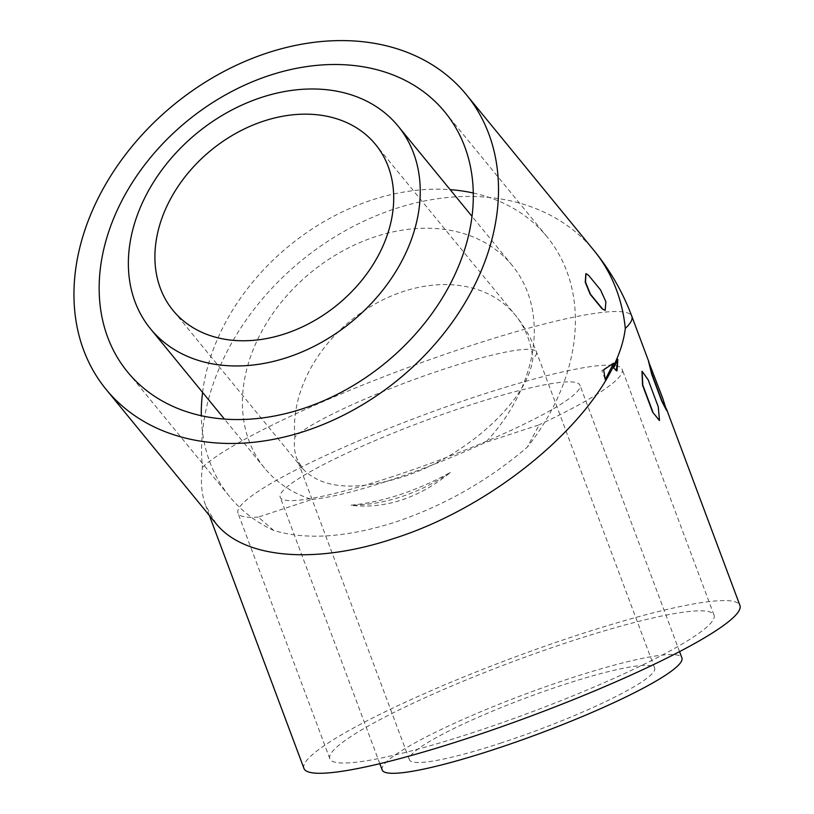 <?xml version="1.0" encoding="UTF-8"?>
<svg xmlns="http://www.w3.org/2000/svg" width="814" height="814" viewBox="0 0 814 814"><rect width="100%" height="100%" fill="white"/><g stroke="black" fill="none" stroke-linecap="round" stroke-linejoin="round"><path stroke-width="0.61" stroke-dasharray="4.07 3.05" d="M613.644 368.009L616.066 370.981L617.012 370.899M616.208 370.207A233.018 177.645 140.7 0 1 616.066 370.981M303.948 768.426A232.733 30.464 159.5 0 1 511.273 658.394A232.733 30.464 159.5 0 1 739.926 605.423M215.944 523.504L205.759 505.809C201.496 494.312 200.397 481.481 202.442 467.317A232.733 177.421 140.7 0 1 346.388 230.097A232.733 177.421 140.7 0 1 593.915 250.417M648.3 361.64L662.311 397.934L666.34 410.541M648.198 379.894L658.038 406.99L659.35 420.482M647.934 379.975L641.992 371.367M294.943 436.935A130.912 99.796 140.7 0 1 375.915 303.5A130.912 99.796 140.7 0 1 515.15 314.926L515.15 314.926A130.912 99.796 140.7 0 1 532.794 358.811C527.91 400.722 465.669 457.112 402.228 477.096C354.884 491.453 321.652 488.603 302.533 468.549L296.805 458.587C294.414 452.116 293.793 444.902 294.943 436.935A130.912 17.135 159.5 0 1 426.241 375.162A130.912 17.135 159.5 0 1 536.487 352.035A130.912 17.135 159.5 0 1 532.794 358.811M273.738 530.474L258.252 517.094L311.864 499.481A160.002 121.978 140.7 0 1 264.56 468.081A160.002 121.978 140.7 0 1 311.06 272.344A160.002 121.978 140.7 0 1 512.128 265.323A160.002 121.978 140.7 0 1 485.592 442.419L539.204 424.806L527.279 447.191C488.085 480.667 444.21 505.606 395.635 521.998C347.202 537.464 306.573 540.293 273.738 530.474A205.087 156.349 140.7 0 1 229.67 496.652A205.087 156.349 140.7 0 1 201.312 415.73M202.584 392.409A205.087 156.349 140.7 0 1 450.152 189.652M473.26 193.01A205.087 156.349 140.7 0 1 547.008 236.762A205.087 156.349 140.7 0 1 527.279 447.191M501.577 742.816A130.912 17.135 159.5 0 1 409.422 759.788A130.912 17.135 159.5 0 1 526.037 697.893A130.912 17.135 159.5 0 1 654.659 668.101A130.912 17.135 159.5 0 1 501.577 742.816M588.563 275.274L600.233 289.926L605.585 301.628L605.026 310.358M588.298 275.366L585.846 273.697M258.252 517.094A205.087 26.852 159.5 0 1 237.973 513.054A205.087 26.852 159.5 0 1 420.675 416.086A205.087 26.852 159.5 0 1 622.181 369.414A205.087 26.852 159.5 0 1 539.204 424.806M474.216 732.162A205.087 26.852 159.5 0 1 329.833 758.75A205.087 26.852 159.5 0 1 512.535 661.782A205.087 26.852 159.5 0 1 714.041 615.099A205.087 26.852 159.5 0 1 474.216 732.162M311.864 499.481C330.881 497.476 356.359 491.259 388.288 480.84C420.441 470.207 452.869 457.407 485.592 442.419M450.356 472.456A160.002 121.978 140.7 0 1 350.661 505.209C366.188 503.805 382.519 500.305 399.643 494.709C416.778 489.051 433.679 481.644 450.356 472.456C434.991 485.134 418.742 494.312 401.617 499.989C384.483 505.565 367.501 507.305 350.661 505.209M392.847 476.516A160.002 20.95 159.5 0 1 280.209 497.262A160.002 20.95 159.5 0 1 422.741 421.611A160.002 20.95 159.5 0 1 579.944 385.205A160.002 20.95 159.5 0 1 392.847 476.516M382.173 769.973A160.002 20.95 159.5 0 1 524.704 694.322A160.002 20.95 159.5 0 1 681.908 657.905M603.652 369.861L601.811 370.35L605.29 379.65M613.553 363.176A233.018 30.505 159.5 0 1 601.811 370.35M202.442 467.317A232.733 30.464 159.5 0 1 435.856 357.488A232.733 30.464 159.5 0 1 631.857 316.371M666.422 408.811L648.87 361.864M209.381 515.496L205.759 505.809M654.659 668.101L536.487 352.035A130.912 130.912 0 0 0 515.15 314.926L375.58 144.516M302.533 468.549L173.026 310.409M547.008 236.762L444.902 112.078M229.67 496.652L127.564 371.978M409.422 759.788L296.805 458.587M714.041 615.099L622.181 369.414M329.833 758.75L237.973 513.054M512.128 265.323L471.988 216.321M264.56 468.081L224.42 419.078M679.558 651.617L579.944 385.205M379.823 763.685L280.209 497.262"/><path stroke-width="1.22" d="M617.836 359.33L617.012 370.899L613.644 368.009L617.836 359.33A233.018 177.645 140.7 0 1 616.208 370.207M666.422 408.811L739.926 605.423A232.733 30.464 159.5 0 1 467.785 738.257A232.733 30.464 159.5 0 1 303.948 768.426L209.381 515.496M648.87 361.864L631.857 316.371A232.733 232.733 0 0 0 593.915 250.417L593.915 250.417A232.733 177.421 140.7 0 1 625.294 328.429C616.605 402.94 505.962 503.174 393.182 538.715C315.059 564.753 243.885 558.638 215.944 523.504L106.176 389.489A232.733 177.421 140.7 0 1 173.82 104.762A232.733 177.421 140.7 0 1 466.28 94.566A232.733 177.421 140.7 0 1 305.067 431.135A232.733 177.421 140.7 0 1 106.176 389.489M666.605 410.449L661.863 401.444L651.76 374.43L648.565 361.548L652.024 374.338L662.128 401.353L666.605 410.449L662.586 397.843L648.565 361.548M641.992 371.367L642.521 385.114L652.625 412.128L659.35 420.482M652.889 412.037L642.785 385.022L642.124 371.316L648.198 379.894L658.302 406.908L659.482 420.441L652.625 412.128M284.9 333.832A130.912 99.796 140.7 0 1 173.026 310.409A130.912 99.796 140.7 0 1 211.07 150.254A130.912 99.796 140.7 0 1 375.58 144.516A130.912 99.796 140.7 0 1 284.9 333.832M201.312 415.73A205.087 156.349 140.7 0 1 202.584 392.409M450.152 189.652A205.087 156.349 140.7 0 1 473.26 193.01M302.828 408.679A205.087 156.349 140.7 0 1 127.564 371.978A205.087 156.349 140.7 0 1 187.159 121.062A205.087 156.349 140.7 0 1 444.902 112.078A205.087 156.349 140.7 0 1 302.828 408.679M605.29 379.65L603.652 369.861L613.553 363.176L605.29 379.65M585.846 273.697L585.256 282.224L590.181 294.281L602.116 308.842L605.026 310.358M602.38 308.75L590.445 294.19L585.52 282.143L585.968 273.646L588.563 275.274L600.498 289.845L605.891 301.729L605.168 310.327L602.116 308.842M287.25 357.478A160.002 121.978 140.7 0 1 150.519 328.846A160.002 121.978 140.7 0 1 197.019 133.099A160.002 121.978 140.7 0 1 398.087 126.089A160.002 121.978 140.7 0 1 287.25 357.478M679.558 651.617L681.908 657.905A160.002 20.95 159.5 0 1 494.81 749.226A160.002 20.95 159.5 0 1 382.173 769.973L379.823 763.685M631.857 316.371A232.733 30.464 159.5 0 1 625.294 328.429M593.915 250.417L466.28 94.566M471.988 216.321L398.087 126.089M224.42 419.078L150.519 328.846"/></g></svg>
